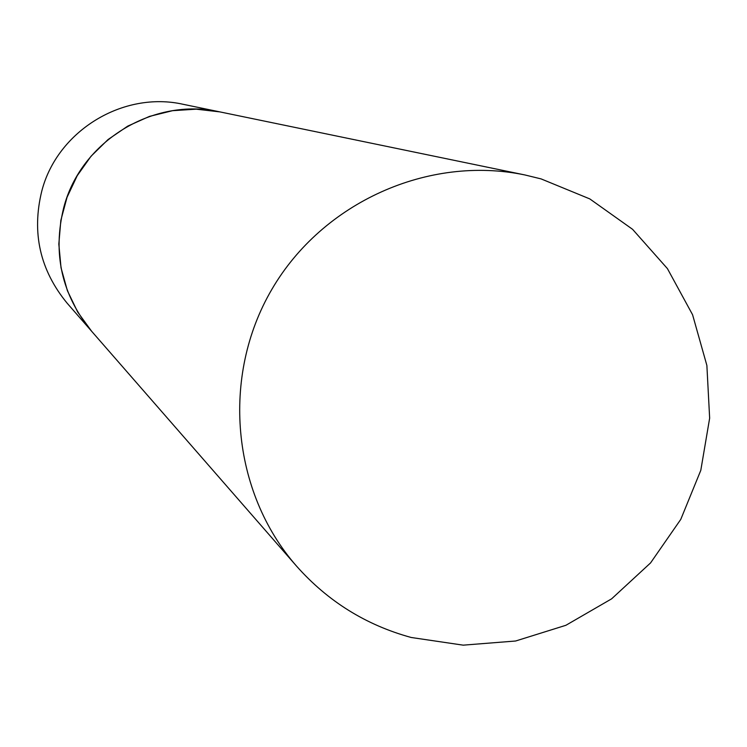 <?xml version="1.0" encoding="UTF-8"?>
<svg xmlns="http://www.w3.org/2000/svg" width="747" height="747" viewBox="0 0 747 747"><rect width="100%" height="100%" fill="white"/><g stroke="black" fill="none" stroke-linecap="round" stroke-linejoin="round"><path stroke-width="1.12" d="M63.775 207.442C80.947 141.118 153.537 96.83 219.795 111.882L196.246 109.174L172.557 110.687L149.484 116.392L127.746 126.112L108.054 139.54L91.022 156.254L77.202 175.722L67.034 197.32L60.843 220.365L58.826 244.12L61.039 267.828L67.407 290.732L77.725 312.106L91.648 331.285C61.702 294.841 52.411 253.56 63.775 207.442M296.522 566.095L67.137 303.189C39.964 270.125 31.523 232.69 41.823 190.905C57.37 130.809 123.162 90.686 183.286 104.328L524.964 174.966C428.414 154.806 322.527 202.334 271.833 289.397C220.907 376.329 231.533 491.899 296.522 566.095C327.784 601.326 366.011 625.127 411.233 637.49L463.177 645.156L515.598 641.01L565.909 625.286L611.634 598.823L650.553 562.93L680.769 519.389L700.798 470.339L709.65 418.171L706.877 365.442L692.581 314.748L667.416 268.603L632.588 229.329L589.794 198.907L541.127 178.916L524.964 174.966"/></g></svg>
